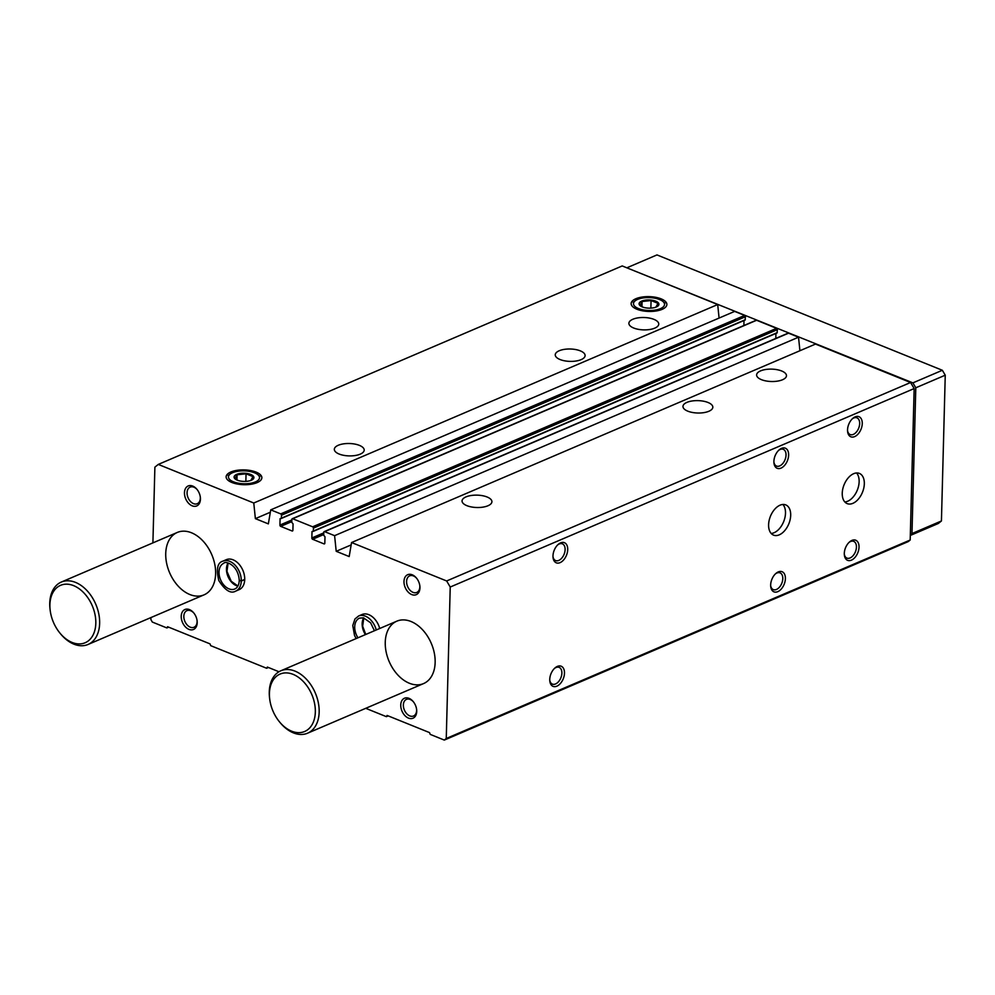 <?xml version="1.0" encoding="UTF-8"?>
<svg xmlns="http://www.w3.org/2000/svg" width="995" height="995" viewBox="0 0 995 995"><rect width="100%" height="100%" fill="white"/><g stroke="black" fill="none" stroke-linecap="round" stroke-linejoin="round"><path stroke-width="1.49" d="M466.008 496.891A14.937 6.194 -178.5 0 1 482.5 495.697A14.937 6.194 -178.5 0 1 491.916 501.716A14.937 6.194 -178.5 0 1 476.829 507.512A14.937 6.194 -178.5 0 1 462.053 500.933A14.937 6.194 -178.5 0 1 466.008 496.891M686.923 402.378A14.937 6.194 -178.5 0 1 703.415 401.184A14.937 6.194 -178.5 0 1 712.83 407.216A14.937 6.194 -178.5 0 1 697.744 413.012A14.937 6.194 -178.5 0 1 682.968 406.433A14.937 6.194 -178.5 0 1 686.923 402.378M760.566 370.886A14.937 6.194 -178.5 0 1 777.058 369.68A14.937 6.194 -178.5 0 1 786.473 375.712A14.937 6.194 -178.5 0 1 771.374 381.508A14.937 6.194 -178.5 0 1 756.61 374.928A14.937 6.194 -178.5 0 1 760.566 370.886M152.907 542.884L154.884 467.152L158.28 464.416L253.775 503.01L255.379 518.644L268.351 523.88L270.739 509.863L280.714 513.893A1.082 0.734 66.8 0 1 281.485 515.211L281.411 518.171L280.092 518.644L279.918 525.062A1.082 0.734 66.8 0 0 280.69 526.367L292.07 530.969A1.082 0.734 66.8 0 0 292.891 530.31L293.065 523.88L291.784 522.363L291.871 519.402A1.082 0.734 66.8 0 1 292.692 518.743L312.641 526.803A1.082 0.734 66.8 0 1 313.425 528.109L313.338 531.081L312.02 531.541L311.845 537.972A1.082 0.734 66.8 0 0 312.629 539.278L323.997 543.879A1.082 0.734 66.8 0 0 324.818 543.208L324.992 536.79L323.723 535.273L323.798 532.313A1.082 0.734 66.8 0 1 324.619 531.641L334.594 535.671L336.21 551.305L349.183 556.553L351.558 542.536L446.655 580.968L910.574 382.503L914.156 388.56L910.189 540.024L908.224 541.603L444.305 740.081L430.201 734.372L429.541 732.606L387.105 715.455L386.371 716.661L365.737 708.316M351.558 542.536L815.49 344.071L910.574 382.503M334.594 535.671L798.525 337.205L799.918 350.725M787.791 333.499A1.082 0.734 66.8 0 1 788.55 333.176L798.525 337.205M755.852 320.589A1.082 0.734 66.8 0 1 756.61 320.266L776.573 328.338A1.082 0.734 66.8 0 1 777.344 329.644L777.083 332.952L313.313 531.255M270.739 509.863L734.658 311.398L744.646 315.427A1.082 0.734 66.8 0 1 745.417 316.746L745.143 320.042L281.374 518.345M338.288 445.262A14.937 6.194 -178.5 0 1 354.78 444.068A14.937 6.194 -178.5 0 1 364.195 450.101A14.937 6.194 -178.5 0 1 349.108 455.897A14.937 6.194 -178.5 0 1 334.332 449.317A14.937 6.194 -178.5 0 1 338.288 445.262M559.202 350.762A14.937 6.194 -178.5 0 1 575.695 349.556A14.937 6.194 -178.5 0 1 585.11 355.588A14.937 6.194 -178.5 0 1 570.023 361.384A14.937 6.194 -178.5 0 1 555.247 354.805A14.937 6.194 -178.5 0 1 559.202 350.762M632.845 319.258A14.937 6.194 -178.5 0 1 649.337 318.064A14.937 6.194 -178.5 0 1 658.752 324.084A14.937 6.194 -178.5 0 1 643.653 329.88A14.937 6.194 -178.5 0 1 628.89 323.3A14.937 6.194 -178.5 0 1 632.845 319.258M257.12 482.612A17.86 7.4 1.5 0 0 261.175 479.702A17.86 7.4 1.5 0 0 244.185 469.901A17.86 7.4 1.5 0 0 226.711 478.794A17.86 7.4 1.5 0 0 239.658 484.391A17.86 7.4 1.5 0 0 257.12 482.612M662.135 309.345A17.86 7.4 1.5 0 0 666.19 306.435A17.86 7.4 1.5 0 0 649.2 296.634A17.86 7.4 1.5 0 0 631.726 305.54A17.86 7.4 1.5 0 0 644.673 311.136A17.86 7.4 1.5 0 0 662.135 309.345M253.775 503.01L717.693 304.545L719.086 318.064M158.28 464.416L622.211 265.939L717.693 304.545M768.6 524.738A16.293 9.938 -68 0 1 774.583 509.39A16.293 9.938 -68 0 1 785.751 504.9A16.293 9.938 -68 0 1 788.861 523.731A16.293 9.938 -68 0 1 773.538 535.123A16.293 9.938 -68 0 1 768.6 524.738M842.243 493.234A16.293 9.938 -68 0 1 848.225 477.886A16.293 9.938 -68 0 1 859.394 473.409A16.293 9.938 -68 0 1 862.491 492.239A16.293 9.938 -68 0 1 847.18 503.619A16.293 9.938 -68 0 1 842.243 493.234M552.984 555.894A10.858 6.629 -68 0 1 558.22 544.402A10.858 6.629 -68 0 1 567.523 547.113A10.858 6.629 -68 0 1 561.59 561.789A10.858 6.629 -68 0 1 553.021 557.275A10.858 6.629 -68 0 1 552.984 555.894M549.75 679.448A10.858 6.629 -68 0 1 554.986 667.943A10.858 6.629 -68 0 1 564.289 670.655A10.858 6.629 -68 0 1 558.357 685.331A10.858 6.629 -68 0 1 549.787 680.816A10.858 6.629 -68 0 1 549.75 679.448M773.899 461.394A10.858 6.629 -68 0 1 779.135 449.902A10.858 6.629 -68 0 1 788.438 452.601A10.858 6.629 -68 0 1 782.505 467.277A10.858 6.629 -68 0 1 773.936 462.762A10.858 6.629 -68 0 1 773.899 461.394M770.665 584.936A10.858 6.629 -68 0 1 775.901 573.443A10.858 6.629 -68 0 1 785.204 576.142A10.858 6.629 -68 0 1 779.272 590.819A10.858 6.629 -68 0 1 770.702 586.304A10.858 6.629 -68 0 1 770.665 584.936M847.541 429.89A10.858 6.629 -68 0 1 852.777 418.397A10.858 6.629 -68 0 1 862.068 421.096A10.858 6.629 -68 0 1 856.135 435.773A10.858 6.629 -68 0 1 847.578 431.258A10.858 6.629 -68 0 1 847.541 429.89M844.295 553.431A10.858 6.629 -68 0 1 849.543 541.939A10.858 6.629 -68 0 1 858.834 544.638A10.858 6.629 -68 0 1 852.902 559.314A10.858 6.629 -68 0 1 844.345 554.8A10.858 6.629 -68 0 1 844.295 553.431M446.655 580.968L450.225 587.038L914.156 388.56M450.225 587.038L446.257 738.489L910.189 540.024M278.973 671.749L267.356 667.06L266.635 668.267L210.679 645.643L210.02 643.877L167.583 626.726L166.849 627.932L152.334 622.062L150.892 619.611L150.941 617.572M166.849 627.932L168.652 627.161M266.635 668.267L268.426 667.496M386.371 716.661L388.174 715.89M244.72 579.401L241.263 580.881A16.293 11.007 -113.2 0 0 235.206 565.26A16.293 11.007 -113.2 0 0 222.88 561.155L226.325 559.675A16.293 11.007 66.8 0 1 242.867 570.334A16.293 11.007 66.8 0 1 239.148 589.637L235.703 591.117A16.293 11.007 -113.2 0 0 241.263 581.068L239.571 580.309M376.259 629.972A16.293 11.007 -113.2 0 0 358.586 616.004L362.031 614.524A16.293 11.007 66.8 0 1 379.704 628.504M192.707 486.07A10.858 7.338 66.8 0 1 196.923 489.304A10.858 7.338 66.8 0 1 200.343 497.301A10.858 7.338 66.8 0 1 193.179 506.156A10.858 7.338 66.8 0 1 184.461 493.333A10.858 7.338 66.8 0 1 192.707 486.07M189.473 609.612A10.858 7.338 66.8 0 1 193.689 612.845A10.858 7.338 66.8 0 1 197.109 620.843A10.858 7.338 66.8 0 1 189.933 629.698A10.858 7.338 66.8 0 1 181.227 616.875A10.858 7.338 66.8 0 1 189.473 609.612M412.228 574.799A10.858 7.338 66.8 0 1 416.445 578.033A10.858 7.338 66.8 0 1 419.865 586.03A10.858 7.338 66.8 0 1 412.701 594.886A10.858 7.338 66.8 0 1 403.982 582.063A10.858 7.338 66.8 0 1 412.228 574.799M408.995 698.341A10.858 7.338 66.8 0 1 413.211 701.575A10.858 7.338 66.8 0 1 416.631 709.572A10.858 7.338 66.8 0 1 409.455 718.427A10.858 7.338 66.8 0 1 400.749 705.604A10.858 7.338 66.8 0 1 408.995 698.341M385.252 642.297A33.954 22.935 66.8 0 1 396.843 621.166A33.954 22.935 66.8 0 1 431.283 643.355A33.954 22.935 66.8 0 1 423.547 683.59A33.954 22.935 66.8 0 1 397.813 674.958A33.954 22.935 66.8 0 1 385.252 642.297M165.73 553.568A33.954 22.935 66.8 0 1 177.321 532.437A33.954 22.935 66.8 0 1 211.761 554.625A33.954 22.935 66.8 0 1 204.025 594.861A33.954 22.935 66.8 0 1 178.292 586.229A33.954 22.935 66.8 0 1 165.73 553.568M446.257 738.489L444.305 740.081M743.999 320.539L743.874 325.514M775.938 333.437L775.801 338.424M255.379 518.644L270.329 512.238M336.21 551.305L351.16 544.912M849.033 542.412A9.03 5.51 -68 0 1 853.698 541.367A9.03 5.51 -68 0 1 855.414 551.802A9.03 5.51 -68 0 1 846.932 558.108A9.03 5.51 -68 0 1 844.295 554.103M852.267 418.87A9.03 5.51 -68 0 1 856.931 417.825A9.03 5.51 -68 0 1 858.648 428.26A9.03 5.51 -68 0 1 850.165 434.566A9.03 5.51 -68 0 1 847.541 430.561M775.391 573.916A9.03 5.51 -68 0 1 780.055 572.871A9.03 5.51 -68 0 1 781.784 583.306A9.03 5.51 -68 0 1 773.289 589.612A9.03 5.51 -68 0 1 770.665 585.607M778.625 450.374A9.03 5.51 -68 0 1 783.289 449.33A9.03 5.51 -68 0 1 785.018 459.765A9.03 5.51 -68 0 1 776.523 466.07A9.03 5.51 -68 0 1 773.899 462.066M554.476 668.429A9.03 5.51 -68 0 1 559.14 667.384A9.03 5.51 -68 0 1 560.869 677.806A9.03 5.51 -68 0 1 552.374 684.112A9.03 5.51 -68 0 1 549.75 680.12M557.71 544.887A9.03 5.51 -68 0 1 562.374 543.83A9.03 5.51 -68 0 1 564.103 554.265A9.03 5.51 -68 0 1 555.608 560.571A9.03 5.51 -68 0 1 552.984 556.578M416.582 709.174A9.03 6.094 66.8 0 1 413.534 715.99A9.03 6.094 66.8 0 1 404.38 710.082A9.03 6.094 66.8 0 1 406.433 699.385A9.03 6.094 66.8 0 1 410.201 699.473A9.03 6.094 66.8 0 1 413.46 701.885M419.815 585.632A9.03 6.094 66.8 0 1 416.768 592.448A9.03 6.094 66.8 0 1 407.614 586.54A9.03 6.094 66.8 0 1 409.666 575.844A9.03 6.094 66.8 0 1 413.435 575.931A9.03 6.094 66.8 0 1 416.694 578.344M197.06 620.445A9.03 6.094 66.8 0 1 194.013 627.26A9.03 6.094 66.8 0 1 184.859 621.353A9.03 6.094 66.8 0 1 186.911 610.656A9.03 6.094 66.8 0 1 190.679 610.743A9.03 6.094 66.8 0 1 193.938 613.156M200.293 496.903A9.03 6.094 66.8 0 1 197.246 503.719A9.03 6.094 66.8 0 1 188.092 497.811A9.03 6.094 66.8 0 1 190.144 487.115A9.03 6.094 66.8 0 1 193.913 487.202A9.03 6.094 66.8 0 1 197.172 489.615M856.546 472.961A16.293 9.938 -68 0 1 857.304 490.137A16.293 9.938 -68 0 1 844.83 501.953M782.903 504.465A16.293 9.938 -68 0 1 783.662 521.641A16.293 9.938 -68 0 1 771.187 533.457M50.16 610.159L50.024 609.039A33.954 22.935 66.8 0 1 49.75 603.181A33.954 22.935 66.8 0 1 61.342 582.05A33.954 22.935 66.8 0 1 95.781 604.251A33.954 22.935 66.8 0 1 88.045 644.474A33.954 22.935 66.8 0 1 60.72 634.026L59.998 633.156A31.231 21.106 66.8 0 1 50.16 610.159A31.231 21.106 66.8 0 1 49.899 604.773A31.231 21.106 66.8 0 1 77.859 587.858A31.231 21.106 66.8 0 1 93.94 633.081A31.231 21.106 66.8 0 1 59.998 633.156M627.049 267.904L912.9 382.876L915.798 387.789L945.25 375.19L941.432 520.97L938.347 523.469L910.301 535.459M915.798 387.789L911.98 533.569L941.432 520.97M911.98 533.569L910.313 534.912M627.522 267.531L656.974 254.919L942.352 370.277L945.25 375.19M912.9 382.876L942.352 370.277M269.682 698.888L269.546 697.769A33.954 22.935 66.8 0 1 269.272 691.911A33.954 22.935 66.8 0 1 280.864 670.779A33.954 22.935 66.8 0 1 315.303 692.98A33.954 22.935 66.8 0 1 307.567 733.203A33.954 22.935 66.8 0 1 280.242 722.756L279.52 721.885A31.231 21.106 66.8 0 1 269.682 698.888A31.231 21.106 66.8 0 1 269.421 693.503A31.231 21.106 66.8 0 1 297.381 676.588A31.231 21.106 66.8 0 1 313.462 721.81A31.231 21.106 66.8 0 1 279.52 721.885M637.584 299.42A15.547 6.443 -178.5 0 1 662.919 301.473A15.547 6.443 -178.5 0 1 648.839 310.477A15.547 6.443 -178.5 0 1 635.258 300.751A15.547 6.443 -178.5 0 1 637.584 299.42M641.725 301.099A9.913 4.104 -178.5 0 1 656.339 301.435A9.913 4.104 -178.5 0 1 655.021 307.443A9.913 4.104 -178.5 0 1 642.832 307.119A9.913 4.104 -178.5 0 1 641.725 301.099M655.916 307.094L657.981 303.338L651.066 300.552L642.086 301.51L640.021 305.266L642.745 307.007M650.867 308.114L651.066 300.552M641.949 306.584L642.086 301.51M232.581 472.687A15.547 6.443 -178.5 0 1 257.904 474.739A15.547 6.443 -178.5 0 1 243.825 483.744A15.547 6.443 -178.5 0 1 230.243 474.006A15.547 6.443 -178.5 0 1 232.581 472.687M236.71 474.366A9.913 4.104 -178.5 0 1 251.325 474.702A9.913 4.104 -178.5 0 1 250.006 480.709A9.913 4.104 -178.5 0 1 237.817 480.386A9.913 4.104 -178.5 0 1 236.71 474.366M250.902 480.361L252.966 476.605L246.051 473.807L237.071 474.777L235.007 478.533L237.743 480.274M245.852 481.381L246.051 473.807M236.947 479.851L237.071 474.777M244.708 579.6L241.263 581.068M241.263 580.881L239.285 580.57M324.619 531.641L788.55 333.176M312.641 526.803L776.573 328.338M292.692 518.743L756.61 320.266M280.714 513.893L744.646 315.427M281.485 515.211L745.417 316.746M281.411 518.171L745.33 319.706M279.918 525.062L291.858 519.962M280.69 526.367L291.809 521.616M292.07 530.969L292.828 530.646M313.425 528.109L777.344 329.644M313.338 531.081L777.269 332.616M311.845 537.972L323.785 532.86M312.629 539.278L323.736 534.526M323.997 543.879L324.756 543.556M363.685 617.883A13.992 9.452 -113.2 0 0 365.414 634.611M374.443 630.755L370.625 622.808L363.424 617.82L359.493 618.131A13.992 9.452 -113.2 0 0 357.964 637.807M227.979 563.033A13.992 9.452 -113.2 0 0 228.054 576.665A13.992 9.452 -113.2 0 0 237.867 586.13M239.26 580.57C238.352 564.439 224.82 560.608 223.788 563.282A13.992 9.452 -113.2 0 0 220.604 579.849A13.992 9.452 -113.2 0 0 234.795 588.99C237.494 587.796 238.974 585.01 239.26 580.632M281.224 518.507L745.143 320.042M292.244 518.731L756.163 320.266M313.151 531.417L777.083 332.952M324.171 531.628L788.09 333.163M88.045 644.474L204.025 594.861M61.342 582.05L177.321 532.437M307.567 733.203L423.547 683.59M280.864 670.779L396.843 621.166M635.258 300.751L633.143 302.368M662.919 301.473L664.946 303.201M230.243 474.006L228.129 475.635M257.904 474.739L259.931 476.468M363.809 617.907L362.653 626.216L365.75 634.474M358.586 616.004L354.979 618.952L352.765 625.507L354.519 635.432L356.148 638.579M228.104 563.058L226.947 571.366L231.213 581.242L237.929 586.018M222.88 561.155C217.445 562.635 216.089 569.115 218.813 580.582C225.144 590.47 230.778 593.99 235.703 591.117"/></g></svg>
